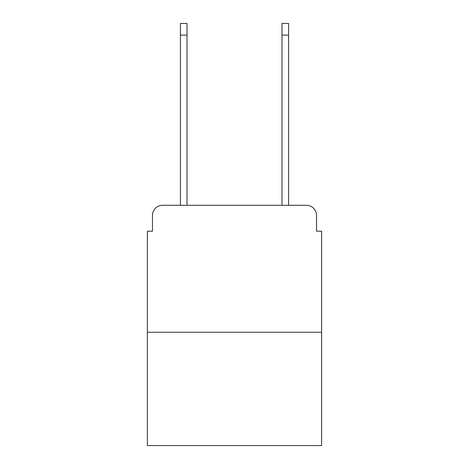 <?xml version="1.0" encoding="UTF-8"?>
<svg xmlns="http://www.w3.org/2000/svg" width="469" height="469" viewBox="0 0 469 469"><rect width="100%" height="100%" fill="white"/><g stroke="black" fill="none" stroke-linecap="round" stroke-linejoin="round"><path stroke-width="0.7" d="M152.466 215.453L152.466 231.199L152.466 215.453A10.16 10.16 0 0 1 162.626 205.293L180.407 205.293L180.407 23.45L187.008 23.45L187.008 205.293L281.992 205.293L281.992 23.45L288.593 23.45L288.593 205.293L306.374 205.293L162.626 205.293M321.611 332.281L147.389 332.281L147.389 445.55L321.611 445.55L321.611 231.199L316.534 231.199L316.534 215.453A10.16 10.16 0 0 0 306.374 205.293M147.389 332.281L147.389 231.199L152.466 231.199M316.534 231.199L316.534 215.453M180.407 35.134L187.008 35.134M288.593 35.134L281.992 35.134"/></g></svg>
